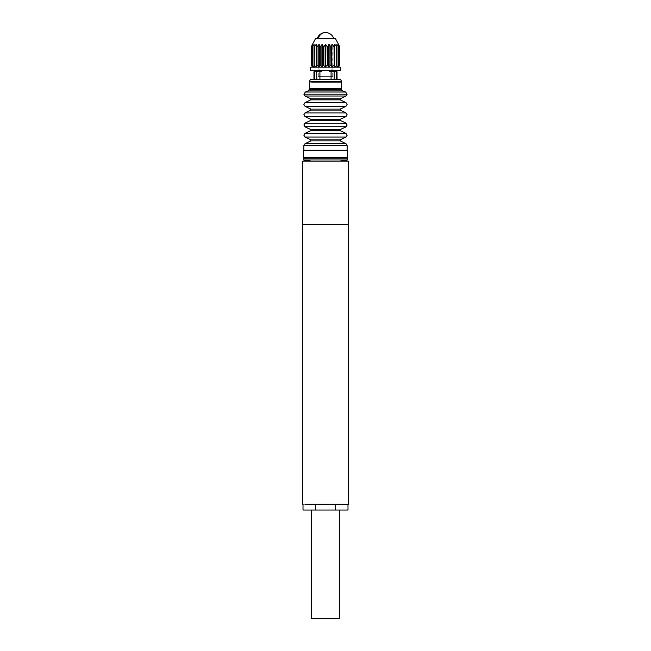 <?xml version="1.0" encoding="UTF-8"?>
<svg xmlns="http://www.w3.org/2000/svg" width="651" height="651" viewBox="0 0 651 651"><rect width="100%" height="100%" fill="white"/><g stroke="black" fill="none" stroke-linecap="round" stroke-linejoin="round"><path stroke-width="0.49" stroke-dasharray="3.25 2.44" d="M331.823 72.92L318.29 72.92L331.823 72.92M320.438 72.92L331.269 72.92L320.438 72.92M338.87 89.057L309.933 89.057L338.87 89.057M309.355 89.057L341.645 89.057M338.951 81.562L309.835 81.562L338.951 81.562M339.407 81.57L341.645 81.57L341.165 81.562L341.645 82.132L309.355 82.132L309.835 81.562L339.407 81.57M310.503 79.259L340.497 79.259M334.622 70.625L327.933 70.609L331.082 71.765L331.082 79.259L334.15 79.259L316.85 79.259L319.918 79.259L319.918 71.765L323.067 70.609L316.378 70.625L314.563 71.765L314.563 79.259L316.947 79.259L314.563 79.259M336.437 79.259L334.053 79.259L337.031 79.259L336.437 79.259L336.437 71.765L337.031 71.765M331.082 79.259L319.918 79.259M327.933 70.609L323.067 70.609L327.933 70.609M310.503 70.609L340.424 70.609L334.492 70.609L334.15 79.259M310.576 67.151L340.424 67.151L338.105 67.151L340.424 67.151L340.424 70.609L334.492 70.609L334.15 71.765L331.082 71.765M319.918 71.765L316.85 71.765L316.85 79.259M316.508 70.609L315.117 70.609L316.508 70.609L316.85 71.765L316.508 70.609L323.067 70.609M313.969 71.765L314.563 71.765M335.778 70.609L332.856 70.609L332.856 67.151L318.144 67.151L338.105 67.151L332.856 67.151L332.856 70.609L335.778 70.609M314.368 67.151L338.105 67.151L314.368 67.151M318.925 76.379L332.995 76.379L318.005 76.379L318.144 67.151M331.823 76.379L318.29 76.379L331.823 76.379M303.879 150.194L336.486 150.194M346.747 150.194L307.182 150.194L346.747 150.194M303.879 158.185L347.121 158.185M303.879 159.991L336.486 159.991M332.409 159.991L311.08 159.991L332.409 159.991M302.43 161.147L348.57 161.147M336.559 224.579L302.43 224.579M345.494 224.579L302.723 224.579L345.494 224.579M302.723 504.273L348.277 504.273M335.42 504.273L303.008 504.273L347.992 504.273L335.42 504.273L335.42 510.034L347.992 510.034M335.42 510.034L315.58 510.034L315.58 504.273M303.008 510.034L315.58 510.034M332.132 510.034L311.658 510.034L332.132 510.034M311.658 618.45L339.342 618.45M339.798 46.962L339.798 65.425L339.789 46.97L338.072 44.447L338.178 66.768L339.651 65.531L339.651 46.766M336.713 66.768L336.713 44.447L336.713 66.768L336.713 44.447L338.821 46.97L338.821 65.417L338.072 66.768L338.072 44.447L338.821 46.97L338.813 65.531L338.813 46.766M315.694 38.319L335.306 38.319M336.713 44.447L336.933 66.768L338.626 65.531L338.626 46.766M338.072 66.768L338.072 44.447M339.716 65.531L339.716 46.766L339.651 65.531M331.204 65.531L332.222 66.768L334.272 65.417L334.28 46.97L332.222 44.447L331.017 46.97L331.204 65.531L330.741 65.531L330.741 46.766L331.017 65.417M328.674 44.447L327.38 46.97L327.38 65.417L328.674 66.768L328.674 44.447L330.741 46.766M325.28 44.447L323.62 46.97L323.62 65.417L325.28 66.768L325.28 44.447L325.72 44.447L327.616 46.766L327.616 65.531M323.62 46.97L322.326 44.447L319.983 46.97L318.778 44.447L319.153 66.768L319.796 65.531L319.796 46.766M316.72 65.417L318.778 66.768L318.778 44.447L316.72 46.97L316.589 65.531L316.41 44.447L313.994 46.766L313.994 65.531L313.994 46.839M316.101 44.447L316.101 66.768L314.059 65.417L314.067 66.768L313.994 46.896M314.067 44.447L312.187 46.766L312.187 65.531L312.187 46.766L312.928 44.447L311.211 46.97L311.284 65.531M334.272 65.417L334.59 44.447L337.006 46.896M334.59 44.447L334.272 46.97M318.339 38.319L333.654 38.319L318.339 38.319M311.202 46.962L311.349 65.531L311.349 46.766M312.822 44.447L312.928 66.768L311.349 65.531M312.928 66.768L312.928 44.447L312.928 66.768L312.187 65.531L312.187 46.766M314.067 66.768L312.187 65.531M316.41 44.447L316.589 65.531M319.983 46.97L319.796 65.531M319.983 65.417L320.259 46.766M321.903 44.447L321.903 66.768L320.259 65.531M322.326 44.447L322.326 66.768L323.384 65.531L323.384 46.766M325.28 66.768L327.119 65.531L327.119 46.766M328.674 66.768L330.741 65.531M334.59 66.768L336.697 65.531L336.697 46.766M337.006 46.839L336.697 65.531M330.562 67.151L319.731 67.151L330.562 67.151M309.355 88.479L341.645 88.479M311.593 89.805L341.645 89.805M308.582 90.896L342.418 90.896M305.409 92.019L345.591 92.019M303.879 94.2L347.121 94.2M345.99 96.014L305.01 96.014M340.237 98.814L310.763 98.814M340.237 99.847L310.763 99.847M305.01 102.646L345.99 102.646M345.99 106.276L305.01 106.276M340.237 109.075L310.763 109.075M340.237 110.109L310.763 110.109M305.01 112.908L345.99 112.908M345.99 116.537L305.01 116.537M340.237 119.336L310.763 119.336M340.237 120.378L310.763 120.378M305.01 123.177L345.99 123.177M345.99 126.807L305.01 126.807M340.237 129.606L310.763 129.606M340.237 130.639L310.763 130.639M305.01 133.439L345.99 133.439M345.99 137.068L305.01 137.068M340.237 139.867L310.763 139.867M340.237 140.909L310.763 140.909M305.01 143.708L345.99 143.708M347.121 145.523L303.879 145.523M303.586 150.772L347.414 150.772M303.586 157.688L347.414 157.688M338.569 66.768L338.569 44.447L338.569 66.768M336.933 65.849L336.933 46.156M338.178 66.581L338.178 44.781M314.067 65.849L314.067 46.156M314.287 66.768L314.287 44.447L314.287 66.768M334.012 65.531L334.012 46.766M332.222 66.768L332.222 44.447M331.847 66.768L331.847 44.447M329.097 66.768L329.097 44.447M325.72 66.768L325.72 44.447M323.881 65.531L323.881 46.766M316.988 65.531L316.988 46.766M314.303 65.531L314.303 46.766M313.994 65.531L313.994 46.766M312.374 65.531L312.374 46.766M312.431 66.768L312.431 44.447L312.431 66.768M312.822 66.581L312.822 44.781M337.006 65.531L337.006 46.766M334.899 66.768L334.899 44.447M334.411 65.531L334.411 46.766M309.835 81.562L309.355 81.57M334.053 71.179L334.053 79.259L334.053 71.179M316.947 71.179L316.947 79.259L316.947 71.179M332.995 70.609L332.995 76.379M338.496 66.841L338.496 44.301M338.845 65.442L338.845 46.921M338.04 66.833L338.04 44.317L338.04 66.833M312.154 65.434L312.154 46.921M312.96 66.833L312.96 44.325L312.96 66.833M312.504 66.841L312.504 44.301M318.29 76.379L318.29 72.92M332.71 76.379L332.71 72.92M331.269 72.92L331.269 67.151M319.731 72.92L319.731 67.151"/><path stroke-width="0.98" d="M309.355 89.805L341.645 89.805L341.645 89.057L309.355 89.057L308.582 90.896L305.409 92.019L345.591 92.019L342.418 90.896L308.582 90.896M309.355 81.57L310.503 79.259L340.497 79.259L341.645 81.57L309.355 81.57L309.819 81.57L309.355 82.132L309.355 88.479L309.933 89.057M331.082 79.259L331.082 71.765L327.933 70.609L334.622 70.625L336.437 71.765L336.437 79.259M323.067 70.609L319.918 71.765L316.85 71.765L316.508 70.609L316.85 79.259M319.918 79.259L319.918 71.765M331.082 71.765L334.15 71.765L334.15 79.259M334.15 71.765L334.492 70.609L334.15 71.765M335.883 70.609L337.031 71.765L334.492 70.609M315.117 70.609L313.969 71.765L314.563 71.765L314.563 79.259M314.563 71.765L316.508 70.609L316.85 71.765M310.503 70.609L340.424 70.609L340.424 67.151L310.503 67.151L310.503 70.609M347.121 150.194L303.879 150.194L303.879 145.523L347.121 145.523L347.121 150.194M347.121 158.185L303.879 158.185L303.879 159.991L347.121 159.991L347.414 157.688L303.586 157.688L303.879 158.185M339.92 159.991L348.57 161.147L302.43 161.147L311.08 159.991M302.43 161.147L302.43 224.579L348.57 224.579L348.57 161.147M348.277 224.579L348.277 504.273L305.254 504.273M347.992 504.273L347.992 510.034L315.58 510.034L315.58 504.273M335.42 510.034L335.42 504.273M315.58 510.034L303.008 510.034L303.008 504.273M339.342 510.034L339.342 618.45L311.658 618.45L311.658 510.034M339.798 46.97L339.798 65.417L339.798 46.962L338.569 44.447L339.798 46.97L338.178 44.447L338.821 46.97L336.933 44.447L336.941 46.97L334.899 44.447L334.28 46.97L332.222 44.447L331.017 46.97L329.097 44.447L327.38 46.97L325.72 44.447L323.62 46.97L322.326 44.447L319.983 46.97L319.153 44.447L316.728 46.97L316.101 44.447L314.067 46.97L314.067 44.447L312.179 46.97L312.822 44.447L311.211 46.97L312.431 44.447L311.211 46.97L311.349 65.531L311.349 46.766M338.569 66.768L339.789 65.417L338.569 66.768M338.813 46.766L338.821 65.417L336.933 66.768L337.006 46.766M336.933 44.447L336.933 46.156M338.496 44.301L335.306 38.319L315.694 38.319L312.504 44.301M319.983 46.97L319.983 65.417L319.153 66.768L316.728 65.417L316.101 66.768L314.067 65.417L313.994 46.766M338.178 66.581L339.716 65.531M338.072 66.768L338.813 65.531M334.411 65.531L334.59 44.447L334.59 66.768L337.006 65.531M331.204 65.531L331.017 46.97L331.017 65.417L331.847 66.768L331.847 44.447L331.847 66.768L334.272 65.417L334.012 46.766M331.017 65.417L330.741 46.766M327.616 65.531L327.38 46.97L327.38 65.417L328.674 66.768L328.674 44.447L329.097 44.447L329.097 66.768L328.674 66.768L330.741 65.531M327.38 65.417L327.119 46.766M323.62 46.97L323.62 65.417L325.28 66.768L325.28 44.447L325.72 44.447L325.72 66.768L325.28 66.768L327.119 65.531M323.62 65.417L323.384 46.766M319.983 65.417L321.903 66.768L321.903 44.447L322.326 44.447L322.326 66.768L321.903 66.768L323.384 65.531M314.287 66.768L313.994 65.531M314.067 65.849L314.067 66.768L312.374 65.531L312.374 46.766M321.903 44.447L322.326 44.447M318.778 44.447L318.778 66.768L319.153 44.447M316.72 65.417L316.988 46.766L316.988 65.531M316.72 46.97L316.589 65.531M316.101 44.447L316.41 66.768L316.101 44.447M312.374 65.531L312.187 46.766M312.928 66.768L312.187 65.531M312.822 66.581L311.349 65.531M311.202 46.962L311.202 65.417L312.431 66.768L311.284 65.531M311.634 82.132L341.645 82.132L341.645 88.479L309.355 88.479M310.763 98.814L340.237 98.814L340.237 99.847L310.763 99.847L310.763 98.814L305.01 96.014L345.99 96.014L347.121 94.2L303.879 94.2L305.409 92.019M340.237 99.847L345.99 102.646L305.01 102.646L310.763 99.847M305.01 102.646L303.879 104.461L305.01 106.276L345.99 106.276L347.121 104.461L345.99 102.646M340.237 109.075L340.237 110.109L310.763 110.109L310.763 109.075L340.237 109.075L345.99 106.276M340.237 110.109L345.99 112.908L305.01 112.908L310.763 110.109M305.01 112.908L303.879 114.722L305.01 116.537L345.99 116.537L347.121 114.722L345.99 112.908M340.237 119.336L340.237 120.378L310.763 120.378L310.763 119.336L340.237 119.336L345.99 116.537M340.237 120.378L345.99 123.177L305.01 123.177L310.763 120.378M305.01 123.177L303.879 124.992L305.01 126.807L345.99 126.807L347.121 124.992L345.99 123.177M340.237 129.606L340.237 130.639L310.763 130.639L310.763 129.606L340.237 129.606L345.99 126.807M340.237 130.639L345.99 133.439L305.01 133.439L310.763 130.639M305.01 133.439L303.879 135.253L305.01 137.068L345.99 137.068L347.121 135.253L345.99 133.439M340.237 139.867L340.237 140.909L310.763 140.909L310.763 139.867L340.237 139.867L345.99 137.068M340.237 140.909L345.99 143.708L305.01 143.708L303.879 145.523M346.837 150.194L347.414 150.772L303.586 150.772L304.163 150.194M319.796 65.531L319.796 46.766M320.259 65.531L320.259 46.766M323.881 65.531L323.881 46.766M336.697 65.531L336.697 46.766M336.933 66.768L336.933 65.849M338.626 65.531L338.626 46.766M339.651 65.531L339.651 46.766M314.067 46.156L314.067 44.447M314.303 65.531L314.303 46.766M318.339 38.319A8.65 7.592 -90 0 1 325.5 32.55A8.65 8.65 0 0 0 317.346 38.319M341.645 88.479L341.067 89.057M341.645 82.132L341.165 81.562M341.645 89.805L342.418 90.896M347.121 94.2L345.591 92.019M337.031 71.765L337.031 79.259M313.969 71.765L313.969 79.259M305.01 96.014L303.879 94.2M340.237 98.814L345.99 96.014M310.763 109.075L305.01 106.276M310.763 119.336L305.01 116.537M310.763 129.606L305.01 126.807M310.763 139.867L305.01 137.068M310.763 140.909L305.01 143.708M345.99 143.708L347.121 145.523M347.414 150.772L347.414 157.688M303.586 150.772L303.586 157.688M302.723 224.579L302.723 504.273M338.845 65.434L338.845 46.921M312.154 46.921L312.154 65.434M333.654 38.319A8.65 8.65 0 0 0 325.5 32.55"/></g></svg>
